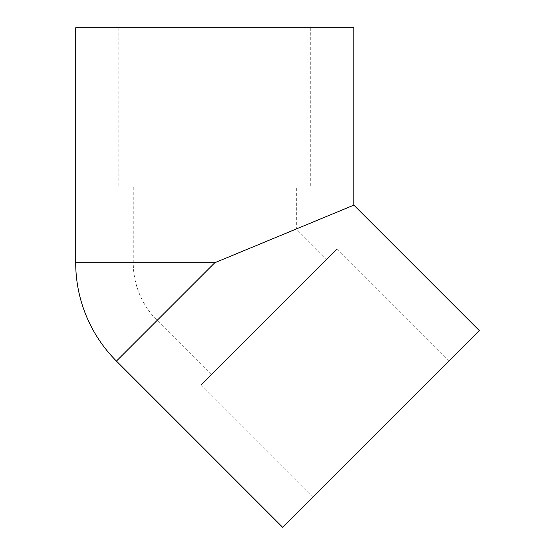 <?xml version="1.0" encoding="UTF-8"?>
<svg xmlns="http://www.w3.org/2000/svg" width="555" height="555" viewBox="0 0 555 555"><rect width="100%" height="100%" fill="white"/><g stroke="black" fill="none" stroke-linecap="round" stroke-linejoin="round"><path stroke-width="0.42" stroke-dasharray="2.77 2.08" d="M310.703 27.75L118.867 27.75L310.703 27.75L310.703 186.008L118.867 186.008L310.703 186.008M75.709 27.75L353.861 27.75M353.861 205.135L214.785 262.744L296.315 228.972L296.315 186.008L133.256 186.008L296.315 186.008M116.446 361.083L214.785 262.744L157.134 320.395L214.785 262.744L75.709 262.744M282.606 527.25L479.291 330.565M313.124 496.732L448.773 361.083L313.124 496.732L201.222 384.823L336.864 249.181L201.222 384.823M448.773 361.083L336.864 249.181M326.694 259.351L211.393 374.653L326.694 259.351L296.315 228.972M211.393 374.653L157.134 320.395A81.529 81.529 0 0 1 133.256 262.744L133.256 186.008M118.867 186.008L118.867 27.75"/><path stroke-width="0.83" d="M353.861 205.135L353.861 27.75L75.709 27.75L75.709 262.744A139.076 139.076 0 0 0 116.446 361.083L214.785 262.744L353.861 205.135L479.291 330.565L282.606 527.25L116.446 361.083M296.315 228.972L214.785 262.744L75.709 262.744"/></g></svg>
